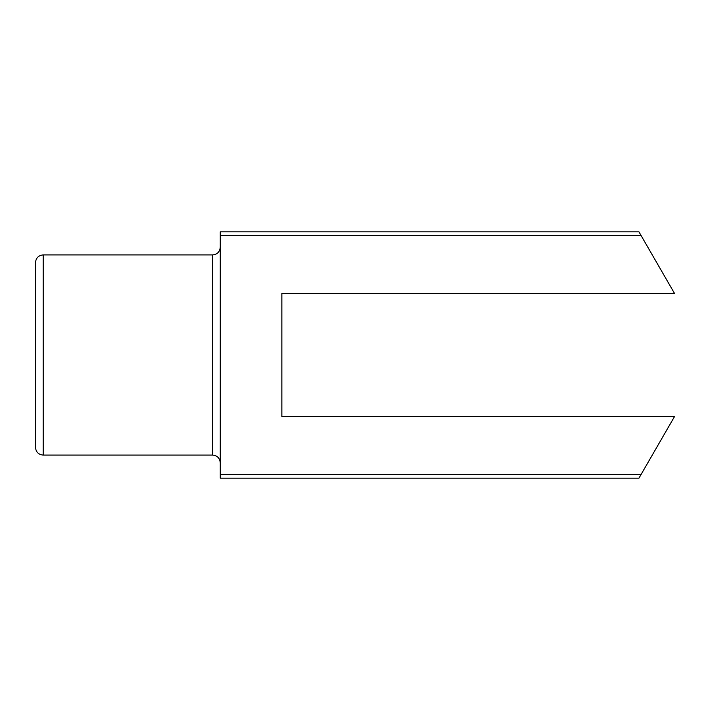 <?xml version="1.0" encoding="UTF-8"?>
<svg xmlns="http://www.w3.org/2000/svg" width="710" height="710" viewBox="0 0 710 710"><rect width="100%" height="100%" fill="white"/><g stroke="black" fill="none" stroke-linecap="round" stroke-linejoin="round"><path stroke-width="1.06" d="M220.269 231.815L638.938 231.815L674.5 293.408L281.861 293.408L281.861 416.592L674.5 416.592L638.938 478.185L220.269 478.185L220.269 231.815M43.195 455.083C38.526 454.631 35.953 452.066 35.5 447.389L35.5 262.611C35.953 257.934 38.526 255.369 43.195 254.917L43.195 455.083L212.574 455.083L212.574 254.917C217.251 254.455 219.816 251.89 220.269 247.213M641.166 235.667L220.269 235.667M220.269 474.333L641.166 474.333M212.574 455.083C217.251 455.545 219.816 458.11 220.269 462.787M43.195 254.917L212.574 254.917"/></g></svg>
